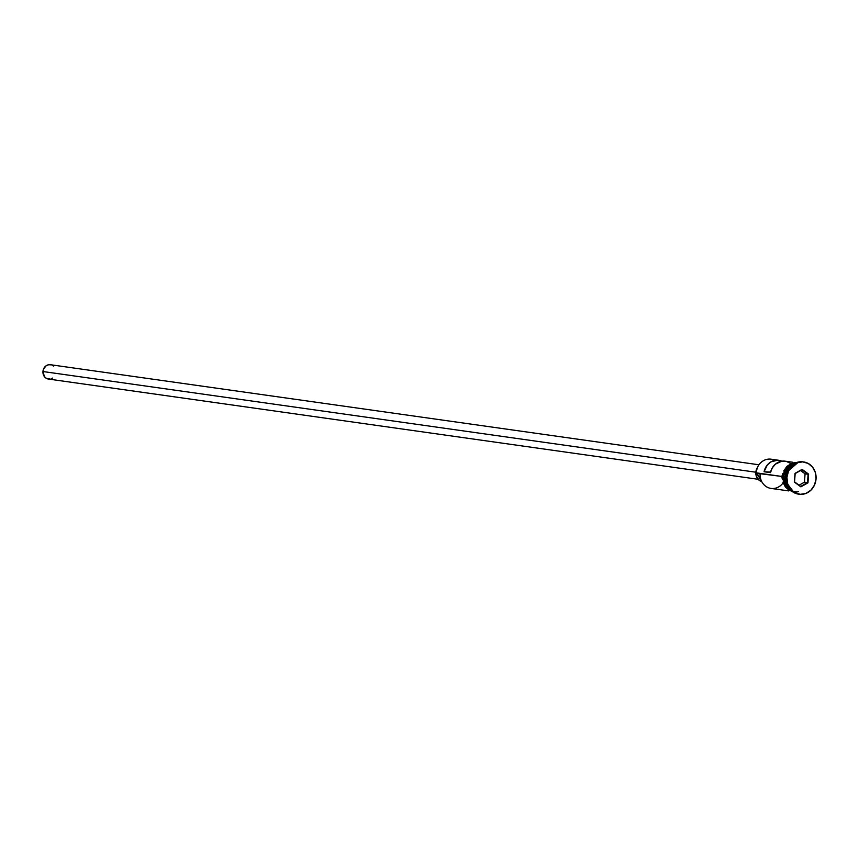 <?xml version="1.0" encoding="UTF-8"?>
<svg xmlns="http://www.w3.org/2000/svg" width="859" height="859" viewBox="0 0 859 859"><rect width="100%" height="100%" fill="white"/><g stroke="black" fill="none" stroke-linecap="round" stroke-linejoin="round"><path stroke-width="1.29" d="M792.75 462.249L785.137 461.176A14.474 12.949 98 0 0 770.469 472.643L764.07 471.741A14.474 12.949 -82 0 1 778.737 460.274L771.071 459.189A14.474 12.949 98 0 0 756.103 472.815A14.474 12.949 -82 0 1 774.807 460.392M758.948 464.783L50.434 364.721A7.237 6.475 98 0 0 42.95 371.528L755.845 472.214L42.95 371.528A7.237 6.475 98 0 0 48.405 379.044L758.11 479.279M757.23 467.93A9.041 8.096 98 0 0 755.834 472.353L755.834 472.353A9.041 8.096 98 0 0 761.729 481.555L758.894 480.052L756.21 475.843L755.834 472.353L757.563 467.425M785.351 476.949A14.474 12.949 98 0 0 788.787 487.815A14.474 12.949 98 0 1 785.351 476.949L786.146 477.056L785.351 476.949A14.474 12.949 98 0 1 791.977 465.256A14.474 12.949 98 0 0 785.351 476.949M796.035 491.949A14.474 12.949 -82 0 1 784.868 476.874A14.474 12.949 -82 0 1 793.437 464.139A14.474 12.949 -82 0 0 784.868 476.874L783.279 476.648L784.868 476.874A14.474 12.949 -82 0 0 789.883 489.286M786.135 477.196A16.278 14.571 -82 0 1 803.369 461.927A16.278 14.571 98 0 0 802.972 461.874A16.278 14.571 98 0 0 786.135 477.196L786.93 477.303A16.278 14.571 -82 0 1 803.766 461.981A16.278 14.571 -82 0 1 816.05 478.892L815.384 472.622L812.603 467.189L808.136 463.409L802.65 461.874L796.991 462.808L792.019 466.061L788.487 471.161L786.93 477.303L787.596 483.574L790.377 489.018L794.843 492.798L800.33 494.333L805.989 493.399L810.96 490.145L814.493 485.045L816.05 478.892A16.278 14.571 -82 0 1 799.214 494.226A16.278 14.571 -82 0 1 786.93 477.303L786.135 477.196A16.278 14.571 98 0 0 798.419 494.108A16.278 14.571 98 0 0 798.816 494.161A16.278 14.571 -82 0 1 786.135 477.196M782.732 483.359A14.474 12.949 -82 0 1 767.935 487.536A14.474 12.949 -82 0 1 760.097 473.373L756.103 472.815L759.496 477.765A11.038 9.878 98 0 0 761.665 481.437L759.496 477.765L760.419 477.894L759.496 477.765A10.856 9.717 98 0 0 756.403 473.245L781.819 476.444L760.097 473.373A14.474 12.949 98 0 0 771.017 488.417L788.702 490.908M778.737 460.274A14.474 12.949 -82 0 1 781.873 461.176L775.452 464.107L772.284 467.897L770.469 472.643L764.07 471.741L770.598 472.096L764.07 471.741L767.334 464.944L771.038 461.82L777.749 460.177L782.184 461.326M795.552 462.958A14.474 12.949 98 0 0 783.279 476.648A14.474 12.949 98 0 0 791.59 491.004L788.165 488.964L784.879 484.787L783.279 476.648L784.654 471.183L787.8 466.662L792.223 463.763L795.552 462.958M782.774 473.696L781.808 476.52L783.118 476.638A14.657 13.11 -82 0 1 796.057 462.743L789.808 464.816L785.899 468.649L783.118 476.638L781.808 476.52L782.356 479.397M798.43 491.692A14.657 13.11 -82 0 1 783.118 476.638L783.709 482.286L786.21 487.182L788.068 489.104L792.632 491.541M794.382 482.103L795.015 473.363L802.113 469.358L808.598 474.104L807.975 482.844L800.867 486.849L794.382 482.103L800.867 486.849L807.975 482.844L804.464 482.167L805.066 473.835L800.545 470.528L805.066 473.835L808.104 474.265L805.066 473.835L804.464 482.167L807.503 482.597L800.738 486.409L794.564 481.888L795.155 473.567L801.93 469.755L808.104 474.265L807.503 482.597L800.867 486.849L794.382 482.103L795.015 473.363L794.382 482.103M796.465 462.636L793.888 462.776M791.364 463.473L786.887 466.416L783.709 470.99M782.914 482.178L785.416 487.064L789.432 490.468M790.57 463.441L786.414 461.433L781.84 461.186M52.582 378.078L51.422 378.679M50.176 379.023L46.472 378.411L44.475 376.736L42.95 371.528L43.637 368.79L46.257 365.687L48.662 364.742L51.186 364.871M52.378 365.354L53.441 366.084M799.085 485.195L804.464 482.167L799.085 485.195M807.503 482.597L808.598 474.104L807.503 482.597M808.104 474.265L802.113 469.358L808.104 474.265M801.93 469.755L795.015 473.363L801.93 469.755M803.766 461.981L802.972 461.874M794.221 492.776L781.808 476.52L798.569 461.992M799.214 494.226L798.419 494.108"/></g></svg>

